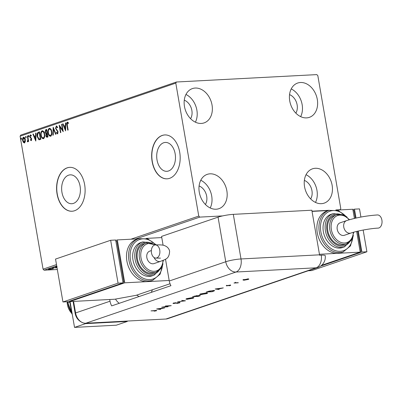 <?xml version="1.0" encoding="UTF-8"?>
<svg xmlns="http://www.w3.org/2000/svg" width="402" height="402" viewBox="0 0 402 402"><rect width="100%" height="100%" fill="white"/><g stroke="black" fill="none" stroke-linecap="round" stroke-linejoin="round"><path stroke-width="0.6" d="M175.156 153.785A14.457 9.372 -93 0 0 165.328 142.439A14.457 9.372 -93 0 0 157.021 159.966A14.457 9.372 -93 0 0 166.85 171.312A14.457 9.372 -93 0 0 175.156 153.785M80.083 186.196A14.457 9.372 -93 0 0 70.26 174.85A14.457 9.372 -93 0 0 61.953 192.382A14.457 9.372 -93 0 0 71.782 203.729A14.457 9.372 -93 0 0 80.083 186.196M84.631 184.598A21.974 14.241 -93 0 0 69.697 167.358A21.974 14.241 -93 0 0 57.074 193.995A21.974 14.241 -93 0 0 72.008 211.241A21.974 14.241 -93 0 0 84.631 184.598M69.777 167.353A21.974 14.241 -93 0 0 57.24 193.985A21.974 14.241 -93 0 0 72.094 211.236M179.699 152.187A21.974 14.241 -93 0 0 164.765 134.941A21.974 14.241 -93 0 0 152.142 161.579A21.974 14.241 -93 0 0 167.081 178.825A21.974 14.241 -93 0 0 179.699 152.187M164.85 134.936A21.974 14.241 -93 0 0 152.313 161.574A21.974 14.241 -93 0 0 167.162 178.82M199.281 192.251A18.125 13.578 -108.8 0 1 207.216 174.367A18.125 13.578 -108.8 0 1 226.854 190.799A18.125 13.578 -108.8 0 1 218.919 208.683A18.125 13.578 -108.8 0 1 199.281 192.251M200.764 180.252A18.125 13.578 -108.8 0 1 211.698 195.965A18.125 13.578 -108.8 0 1 210.216 207.965M289.736 100.922A18.125 13.578 -108.8 0 1 297.671 83.038A18.125 13.578 -108.8 0 1 317.304 99.47A18.125 13.578 -108.8 0 1 309.369 117.349A18.125 13.578 -108.8 0 1 289.736 100.922M291.219 88.922A18.125 13.578 -108.8 0 1 302.148 104.636A18.125 13.578 -108.8 0 1 300.666 116.635M304.55 186.704A18.125 13.578 -108.8 0 1 312.485 168.82A18.125 13.578 -108.8 0 1 332.122 185.252A18.125 13.578 -108.8 0 1 324.188 203.136A18.125 13.578 -108.8 0 1 304.55 186.704M306.033 174.704A18.125 13.578 -108.8 0 1 316.967 190.417A18.125 13.578 -108.8 0 1 315.485 202.417M184.468 106.47A18.125 13.578 -108.8 0 1 192.402 88.586A18.125 13.578 -108.8 0 1 212.035 105.012A18.125 13.578 -108.8 0 1 204.1 122.896A18.125 13.578 -108.8 0 1 184.468 106.47M185.95 94.47A18.125 13.578 -108.8 0 1 196.879 110.183A18.125 13.578 -108.8 0 1 195.397 122.183M184.277 100.173A11.537 8.638 -108.8 0 1 191.865 110.444A11.537 8.638 -108.8 0 1 190.588 118.685M304.359 180.408A11.537 8.638 -108.8 0 1 311.952 190.684A11.537 8.638 -108.8 0 1 310.671 198.925M289.541 94.626A11.537 8.638 -108.8 0 1 297.133 104.897A11.537 8.638 -108.8 0 1 295.857 113.138M199.09 185.955A11.537 8.638 -108.8 0 1 206.683 196.231A11.537 8.638 -108.8 0 1 205.402 204.472M339.454 209.95L340.142 209.713L340.79 208.598L317.826 75.636L316.806 74.606L176.448 82.003L175.795 83.119L198.764 216.085L199.784 217.11L222.623 215.909M175.795 83.119L20.1 136.208L20.748 135.087L176.448 82.003M53.431 268.546L49.552 269.43C48.33 269.496 48.049 269.38 48.712 269.079L52.275 268.501L53.431 268.546L53.134 268.848L53.074 268.491M48.305 269.315L48.712 269.079M56.994 267.511L55.898 267.863L52.622 267.767L56.983 267.43M55.863 267.767L55.446 267.516M56.883 266.858L55.556 266.747L56.898 266.456M55.953 266.637L56.009 266.948L55.556 266.747M57.079 266.511L56.119 266.707L56.868 266.772M56.104 266.601L56.355 266.822M56.717 265.893L44.089 270.199L57.34 269.501M312.007 211.196L329.208 210.291M335.836 209.939L340.142 209.713M199.784 217.11L135.715 238.959M24.462 142.901L23.306 142.338L22.612 140.509C22.331 138.956 22.623 137.861 23.482 137.223C24.457 137.233 25.07 138.022 25.331 139.579L25.306 141.65L24.256 142.941M24.798 142.881L23.643 142.318L22.944 140.489C22.668 138.936 22.959 137.841 23.818 137.203L23.708 137.177M27.703 135.886L28.653 141.368L28.281 141.494L28.14 140.69L27.653 141.811L27.336 141.72L27.411 141.077L27.919 139.755L27.331 136.012L27.703 135.886M27.653 141.811L27.336 141.72L27.673 141.7L27.743 141.112M27.411 141.077L28.11 140.911M31.24 140.589L30.386 140.052L30.522 139.509L31.1 139.921L31.331 139.062L29.818 136.74L30.326 134.886L31.215 135.368L31.09 135.951L30.482 135.549L30.18 136.585L31.698 138.911L31.14 140.61M31.321 139.911L31.039 139.931L31.431 139.906L31.663 139.047L31.331 139.062M31.426 135.936L30.482 135.549M38.391 132.238L39.512 131.856L40.808 139.363L38.883 139.735L37.175 136.529C36.748 134.379 37.155 132.951 38.391 132.238L39.527 131.946M39.29 139.785L38.883 139.735L39.22 139.715L37.512 136.509L37.175 136.529M47.3 137.152C46.557 137.343 46.079 136.851 45.868 135.67L46.044 133.916L44.949 132.258L45.722 129.74L46.682 129.414L47.979 136.916L46.969 137.218M53.175 127.198L56.019 134.178L55.617 134.313L53.461 129.022L53.27 135.117L52.863 135.253L53.175 127.198M61.586 124.334L61.953 124.203L63.255 131.71L59.873 126.937L60.843 132.534L60.471 132.66L59.174 125.153L62.551 129.916L61.586 124.334L61.973 124.298M67.616 122.158L68.38 122.731L68.29 123.369L67.456 122.942L67.275 125.052L68.139 130.047L67.767 130.173L66.888 125.102C66.506 123.791 66.647 122.816 67.32 122.173L67.466 122.143M68.621 123.354L67.456 122.942M20.1 136.208L43.069 269.169L56.491 264.591M130.941 239.21L198.764 216.085M65.601 130.911L62.697 123.952L63.099 123.816L64.013 126.052L65.365 125.59L65.446 123.017L65.853 122.876L65.601 130.911M56.511 125.947L57.566 127.233L57.335 127.715L56.36 126.725L55.908 128.228L58.099 131.816L57.541 133.861L56.391 132.911L56.597 132.348L57.411 133.092L57.732 131.977L55.536 128.344L56.355 125.932M57.667 127.7L56.788 126.69L56.36 126.725M57.581 133.082L58.069 131.957L57.732 131.977M50.632 136.218C49.28 136.188 48.426 135.087 48.074 132.916C47.682 130.781 48.069 129.253 49.24 128.338C50.582 128.379 51.426 129.469 51.778 131.615C52.175 133.745 51.793 135.278 50.632 136.218L50.335 136.278M50.969 136.198C49.612 136.172 48.758 135.072 48.411 132.896C48.014 130.761 48.406 129.233 49.577 128.318L49.521 128.278M43.461 138.665C42.104 138.635 41.255 137.534 40.904 135.358C40.512 133.223 40.898 131.7 42.069 130.781C43.411 130.826 44.255 131.916 44.607 134.062C45.004 136.193 44.622 137.725 43.461 138.665L43.16 138.72M43.798 138.645C42.441 138.62 41.587 137.514 41.24 135.343C40.843 133.208 41.235 131.68 42.406 130.766L42.351 130.725M35.803 141.072L32.899 134.112L33.301 133.977L34.21 136.213L35.567 135.75L35.647 133.178L36.049 133.037L35.803 141.072M28.768 136.745L28.351 136.223L28.552 135.494L28.969 136.012L28.713 136.75M25.924 137.715L25.507 137.193L25.708 136.464L26.125 136.981L25.869 137.72M21.286 139.293L20.869 138.775L21.07 138.042L21.487 138.564L21.236 139.303M44.089 270.199L43.069 269.169M68.084 130.062L67.224 125.087C66.843 123.776 66.983 122.796 67.652 122.158M65.621 130.293L63.034 123.937L62.697 123.952M65.365 125.59L64.013 126.052M65.702 125.57L65.782 122.997L65.446 123.017M65.26 129.112L65.591 129.092L65.677 126.394L64.305 126.766L65.26 129.112L65.34 126.414M63.169 131.228L60.21 126.916L59.873 126.937M60.787 132.549L59.591 125.61M61.918 124.313L62.883 129.896L62.551 129.916M57.873 133.846L56.391 132.911M58.069 131.957L57.677 131.062L57.34 131.082M57.677 131.062L56.752 130.489M57.089 130.474L55.868 128.323L55.536 128.344M55.868 128.323L56.536 125.947M55.913 134.213L53.793 129.002L53.461 129.022M53.205 135.137L53.431 127.821M48.411 132.896L48.074 132.916M50.446 135.464L50.818 135.434C51.752 134.675 52.064 133.439 51.742 131.725C51.466 130.012 50.793 129.132 49.722 129.082M51.742 131.725L51.411 131.745C51.129 130.032 50.456 129.148 49.386 129.102L49.778 129.067M49.386 129.102C48.436 129.836 48.124 131.067 48.446 132.791C48.727 134.514 49.406 135.399 50.486 135.454C51.421 134.695 51.727 133.459 51.411 131.745M47.632 137.132C46.888 137.323 46.411 136.831 46.2 135.65L45.868 135.67M46.2 135.65L46.376 133.901L46.044 133.916M46.376 133.901L45.285 132.243L44.949 132.258M45.285 132.243L46.054 129.725L45.722 129.74M46.054 129.725L46.702 129.504M46.446 130.308L46.783 130.293L47.265 133.082L46.135 133.273L46.928 133.097L46.446 130.308L46.024 130.454L45.32 132.132L46.135 133.273M47.426 136.389L47.813 136.258L47.396 133.851L46.873 133.931L46.235 135.529L47.094 136.404L47.476 136.273L47.064 133.871M47.813 136.258L47.476 136.273M47.265 133.082L46.928 133.097M41.24 135.343L40.904 135.358M43.27 137.911L43.647 137.881C44.582 137.122 44.888 135.886 44.572 134.173C44.295 132.459 43.622 131.575 42.552 131.529M44.572 134.173L44.235 134.188C43.959 132.474 43.285 131.595 42.215 131.549L42.607 131.514M42.215 131.549C41.265 132.283 40.954 133.509 41.275 135.238C41.552 136.956 42.235 137.846 43.316 137.896C44.25 137.137 44.557 135.901 44.235 134.188M39.476 139.765L39.22 139.715M37.512 136.509C37.079 134.363 37.486 132.931 38.728 132.223M39.29 138.941L40.637 138.7L39.607 132.735L37.919 133.419L37.547 136.404L38.959 138.956L39.441 138.966M40.637 138.7L40.306 138.72L39.275 132.755M38.959 138.956L40.306 138.72M35.818 140.454L33.23 134.097L32.899 134.112M35.567 135.75L34.21 136.213M35.899 135.73L35.979 133.157L35.647 133.178M35.456 139.273L35.793 139.253L35.873 136.554L34.502 136.926L35.456 139.273L35.542 136.574M31.572 140.569L30.386 140.052M31.663 139.047L31.155 138.595M31.492 138.579L30.085 137.544M30.416 137.529L30.15 136.72L29.818 136.74M30.15 136.72L30.658 134.871M29.105 136.725L28.351 136.223M28.688 136.208L28.889 135.474M28.597 141.388L28.477 140.67L28.14 140.69M27.984 141.795L27.673 141.7M27.929 141.102L28.251 139.74L27.919 139.755M28.251 139.74L27.668 135.992L27.331 136.012M26.261 137.695L25.507 137.193M25.844 137.177L26.045 136.444M23.643 142.318L23.306 142.338M22.944 140.489L22.612 140.509M24.406 142.223L24.683 142.207L25.296 139.685L24.085 137.846L23.597 137.896L22.979 140.378L24.346 142.223L24.959 139.705L23.597 137.896M25.296 139.685L24.959 139.705M21.623 139.278L20.869 138.775M21.206 138.755L21.406 138.027M49.215 268.933L49.918 269.3L52.612 268.873L52.808 268.285M51.883 268.526L48.954 269.219L48.878 268.792M52.612 268.873L51.898 268.626M136.68 295.123A15.382 11.522 71.2 0 0 139.167 296.515M151.247 292.395A15.382 11.522 71.2 0 0 152.368 289.772M71.767 313.379A13.186 9.874 -108.8 0 1 67.395 304.57A13.186 9.874 -108.8 0 1 67.149 301.736M85.485 323.248L85.551 323.635L127.323 321.434L127.258 321.052M70.069 301.585L74.531 327.394L116.304 325.193L127.323 321.434M85.551 323.635L74.531 327.394M72.224 314.052L71.842 313.821L72.164 313.716M71.842 313.821L69.732 301.601M71.631 312.59L67.873 302.847L69.832 302.178M67.873 302.847L67.697 301.711A17.577 13.165 -108.8 0 0 71.184 311.917A17.577 13.165 -108.8 0 0 71.249 312.022L71.249 312.022A17.577 13.165 -108.8 0 0 71.38 312.218M169.227 317.912A10.985 8.231 -108.8 0 1 165.991 319.012L85.787 323.238A10.985 8.231 -108.8 0 1 83.179 322.871A10.985 8.231 -108.8 0 1 75.581 312.957L73.586 301.399L75.581 312.957A10.985 1.513 170.2 0 0 75.169 313.485L73.084 301.425M215.176 288.998L223.311 287.907L218.065 289.154L219.211 289.309L218.738 289.47L215.176 288.998M201.121 294.636L199.628 294.465L200.528 293.947L206.166 292.912L207.628 293.088L206.713 293.611L201.1 294.505M187.397 299.319L185.905 299.143L186.799 298.626L192.437 297.591L193.905 297.771L192.99 298.289L187.372 299.183M179.478 302.48L179.548 302.872L176.805 303.44L178.945 302.907L178.9 302.636L173.609 303.52L172.971 303.445L173.428 303.188L175.704 302.696L174.016 303.374L179.342 302.485C180.222 302.47 180.292 302.595 179.548 302.872C180.292 302.595 180.222 302.47 179.342 302.485L179.302 302.5M178.945 302.907L178.88 302.525M173.955 303.033L174.016 303.374M156.624 308.957L164.76 307.872L159.519 309.118L160.659 309.269L160.187 309.429L156.624 308.957M165.991 319.012L316.178 267.802A10.985 8.231 -108.8 0 0 317.871 267.481L167.684 318.685A10.985 8.231 -108.8 0 1 165.991 319.012L85.787 323.238A10.985 8.231 -108.8 0 1 75.581 312.957L110.027 301.209A10.985 8.231 71.2 0 0 111.696 305.882L170.94 285.681A10.985 8.231 -108.8 0 1 169.272 281.008L165.508 259.2M155.73 310.821L151.001 310.877L155.383 310.52C156.685 310.414 156.991 310.505 156.308 310.796L154.273 311.168L155.73 310.821L155.875 310.264M156.74 310.56L156.308 310.796L156.252 310.49M167.976 306.776L161.694 307.228L169.574 305.872L165.403 305.967L171.252 305.656L163.383 307.017L167.976 306.776M185.473 300.812L177.583 301.812L184.267 300.862L181.729 300.4L185.468 300.781M198.397 296.405L192.548 296.711L196.467 295.792L199.578 295.52C200.548 295.5 200.588 295.646 199.699 295.957L198.367 296.239M199.578 295.52C200.548 295.5 200.588 295.646 199.699 295.957L199.568 295.55M213.613 291.214L212.12 291.721L206.271 292.033L208.985 291.169L213.226 290.525L214.713 290.671L213.583 291.028M226.281 285.641L230.436 285.144L230.637 285.43L229.05 285.807L230.024 285.289L226.512 285.887L226.462 285.586M230.436 285.144L230.637 285.43L230.587 285.139M230.09 285.465L230.004 285.179M238.275 282.807L233.999 283.033L235.738 282.46L235.879 282.787L238.25 282.681M235.642 282.48L235.879 282.787M243.074 280.018L247.773 278.958C249.024 278.918 249.15 279.088 248.15 279.46L244.125 280.199L243.059 280.068M248.823 279.083L248.114 279.254M163.091 245.215L161.569 236.401L218.06 217.14A10.985 1.513 -9.8 0 1 233.306 214.351L311.836 210.216L319.545 254.823A10.985 7.12 -93 0 1 319.61 255.25L321.283 255.164A10.98 1.507 -9.8 0 1 325.218 255.652A10.985 10.985 0 0 1 317.871 267.481M115.54 299.083A10.985 8.231 71.2 0 0 119.278 303.299M109.731 299.495L110.027 301.209M160.875 308.485L157.79 308.892L159.152 309.073L160.86 308.389M173.543 303.148L173.609 303.52M186.634 298.902L186.191 298.872M193.553 297.606L193.156 297.776M192.005 297.736L186.659 299.033L187.829 299.168L192.372 298.329L193.171 297.872L191.985 297.621M194.166 296.334L195.744 296.334C196.568 296.083 196.668 295.952 196.045 295.937L194.141 296.184M196.025 295.827L196.045 295.937C196.668 295.952 196.568 296.083 195.744 296.334M196.342 296.304L198.844 296.078C199.688 295.822 199.789 295.686 199.146 295.671L196.312 296.123M199.126 295.555L199.598 295.731L199.523 295.299M200.362 294.224L199.92 294.194M207.281 292.922L206.884 293.093M205.729 293.058L201.146 293.907L200.382 294.354L201.553 294.49L206.095 293.646L206.899 293.194L205.708 292.942M214.251 290.52L213.904 290.656M207.276 291.691L211.954 291.606L213.738 290.958L213.854 290.355M209.266 291.098L207.306 291.852M212.774 290.556L209.291 291.224M213.738 290.958L212.794 290.671M219.427 288.52L216.341 288.927L217.703 289.108L219.407 288.425M244.049 279.772L243.014 279.686M247.622 279.49C248.386 279.204 248.29 279.073 247.341 279.104L244.25 279.666C243.501 279.953 243.607 280.078 244.562 280.053L247.622 279.49C248.386 279.204 248.29 279.073 247.341 279.104L247.32 278.988M244.225 279.541L244.25 279.666C243.501 279.953 243.607 280.078 244.562 280.053M159.755 250.094A6.593 4.271 87 0 1 155.971 258.084A6.593 4.271 87 0 1 151.489 252.913A6.593 4.271 87 0 1 155.278 244.918A6.593 4.271 87 0 1 159.755 250.094M154.046 257.501A6.593 4.94 -108.8 0 0 159.524 261.566A6.593 4.94 -108.8 0 0 160.539 261.37L153.991 263.601A6.593 4.94 -108.8 0 1 152.976 263.797A6.593 4.94 -108.8 0 1 146.991 258.295A6.593 4.94 -108.8 0 1 149.735 251.124L151.363 250.572M137.409 258.918A15.382 11.522 71.2 0 0 154.072 272.863L156.137 272.154A15.382 11.522 -108.8 0 1 139.479 258.215A15.382 11.522 -108.8 0 1 146.212 243.039L144.142 243.748A15.382 11.522 71.2 0 0 137.409 258.918M132.982 259.948A17.577 13.165 71.2 0 0 152.021 275.878L154.092 275.174A17.577 13.165 -108.8 0 1 135.052 259.24A17.577 13.165 -108.8 0 1 142.745 241.898L140.68 242.607A17.577 13.165 71.2 0 0 132.982 259.948M126.886 261.064A21.974 16.457 71.2 0 0 147.298 281.626A21.974 16.457 71.2 0 0 150.685 280.978L152.755 280.274A21.974 16.457 -108.8 0 1 128.952 260.355A21.974 16.457 -108.8 0 1 138.569 238.682L136.504 239.386A21.974 16.457 71.2 0 0 126.886 261.064M169.182 280.475L124.741 282.817L69.626 301.611L69.551 301.153M161.775 237.582L146.202 238.406M124.741 282.817L117.334 239.924L115.741 240.466M122.967 282.289L123.866 281.978L116.831 241.23L115.882 241.28M138.137 238.828L117.334 239.924M69.626 301.611L114.746 299.229L136.087 295.324L170.031 283.752M122.922 282.028L123.866 281.978M62.943 301.962L67.958 301.696L123.072 282.902L115.66 240.014L110.65 240.275L55.536 259.069L62.943 301.962L118.057 283.169L123.072 282.902M118.057 283.169L110.65 240.275M381.9 220.115A6.593 4.271 -93 0 0 377.418 214.944C366.433 215.733 356.182 217.618 346.655 220.587A6.593 4.94 -108.8 0 0 343.77 227.095A6.593 4.94 -108.8 0 0 349.891 233.26A6.593 4.94 -108.8 0 0 350.906 233.07C356.87 230.949 370.533 228.431 378.111 228.11A6.593 4.271 -93 0 0 381.9 220.115M350.906 233.07L344.363 235.301A6.593 4.94 -108.8 0 1 343.343 235.497A6.593 4.94 -108.8 0 1 337.363 229.994A6.593 4.94 -108.8 0 1 340.107 222.824L346.655 220.587M336.58 214.738L334.514 215.442A15.382 11.522 71.2 0 0 327.781 230.617A15.382 11.522 71.2 0 0 344.444 244.557L346.509 243.853A15.382 11.522 -108.8 0 1 329.846 229.914A15.382 11.522 -108.8 0 1 336.58 214.738L343.403 214.98L349.564 219.678M333.117 213.598L331.052 214.301A17.577 13.165 71.2 0 0 323.354 231.642A17.577 13.165 71.2 0 0 342.393 247.577L344.464 246.873A17.577 13.165 -108.8 0 1 325.424 230.939A17.577 13.165 -108.8 0 1 333.117 213.598L342.705 214.738M328.942 210.377L326.876 211.085A21.974 16.457 71.2 0 0 317.258 232.758A21.974 16.457 71.2 0 0 337.67 253.325A21.974 16.457 71.2 0 0 341.057 252.677L343.122 251.974A21.974 16.457 -108.8 0 1 319.324 232.054A21.974 16.457 -108.8 0 1 328.942 210.377L338.494 210.698L347.207 217.256M312.042 211.392L328.509 210.527M319.449 254.285L360.227 252.139L321.61 265.305M336.574 210.1L352.82 209.246L354.403 218.422M356.654 231.436L360.227 252.139M355.323 218.206L353.986 210.462L353.041 210.512M357.574 231.22L361.026 251.21L360.076 251.26M361.026 251.21L360.122 251.521M363.157 230.044L366.91 251.783L311.796 270.576L308.239 270.762M352.901 209.698L354.489 209.156L356.026 218.05M360.911 217.05L359.504 208.894L354.489 209.156M358.272 231.055L361.9 252.049L320.51 266.159M366.91 251.783L361.9 252.049M67.224 125.087L66.888 125.102M47.074 133.147L46.743 133.162M40.396 138.785L40.064 138.801M31.019 138.137L30.688 138.157M27.984 137.836L27.653 137.856M321.283 255.164A10.985 7.12 87 0 1 316.178 267.802L235.974 272.028L85.787 323.238M233.306 214.351L241.009 258.958L319.545 254.823M169.272 281.008L225.763 261.747L218.06 217.14M235.974 272.028A10.985 8.231 -108.8 0 1 225.763 261.747A10.985 1.513 170.2 0 1 241.009 258.958A10.985 7.12 87 0 1 235.974 272.028M155.227 244.386A20.874 15.633 71.2 0 0 137.092 240.697A20.874 15.633 71.2 0 0 130.479 260.079A20.874 15.633 71.2 0 0 146.991 279.44A20.874 15.633 71.2 0 0 162.453 265.586M149.504 242.552A16.477 12.341 71.2 0 0 136.574 258.963A16.477 12.341 71.2 0 0 146.137 273.064A16.477 12.341 71.2 0 0 159.046 270.531M155.092 244.934A14.281 10.698 71.2 0 0 141.001 257.933A14.281 10.698 71.2 0 0 152.815 271.255A14.281 10.698 71.2 0 0 162.976 260.456M345.594 216.085A20.874 15.633 71.2 0 0 327.464 212.397A20.874 15.633 71.2 0 0 320.846 231.778A20.874 15.633 71.2 0 0 337.363 251.139A20.874 15.633 71.2 0 0 352.825 237.28M339.876 214.251A16.477 12.341 71.2 0 0 326.947 230.663A16.477 12.341 71.2 0 0 336.504 244.758A16.477 12.341 71.2 0 0 349.413 242.225M349.127 219.809A14.281 10.698 71.2 0 0 336.323 216.12A14.281 10.698 71.2 0 0 331.374 229.632A14.281 10.698 71.2 0 0 343.122 242.949A14.281 10.698 71.2 0 0 353.338 232.311M67.536 122.927L67.873 122.911M27.557 141.122L27.894 141.107M55.984 266.787L55.908 266.355M55.968 267.697L55.893 267.27M75.169 313.485C76.104 318.072 78.772 321.198 83.179 322.871M179.332 302.691L179.257 302.259M173.684 303.334L173.609 302.902M193.171 297.872L193.101 297.445M186.659 299.033L186.583 298.606M196.488 295.993L196.412 295.565M206.899 293.194L206.824 292.762M200.382 294.354L200.307 293.922M226.653 285.706L226.577 285.274M230.326 285.335L230.256 284.902M235.477 282.712L235.401 282.284M248.14 279.194L248.069 278.767M243.753 279.953L243.677 279.521M160.539 261.37C165.775 259.084 169.157 259.054 169.604 251.29C169.312 249.386 168.207 247.763 166.277 246.426C164.142 245.431 163.79 244.657 155.278 244.918M155.971 258.084L160.463 258.134M152.755 280.274L160.122 274.184L163.011 263.672M154.092 275.174L160.986 268.415M156.137 272.154L161.398 267.782L163.398 260.275M155.971 244.883L146.212 243.039M152.333 243.039L142.745 241.898M156.262 244.873L147.755 238.863L138.569 238.682M346.509 243.853L351.72 239.562L353.765 232.19M344.464 246.873L351.358 240.115M343.122 251.974L350.494 245.883L353.383 235.366"/></g></svg>
